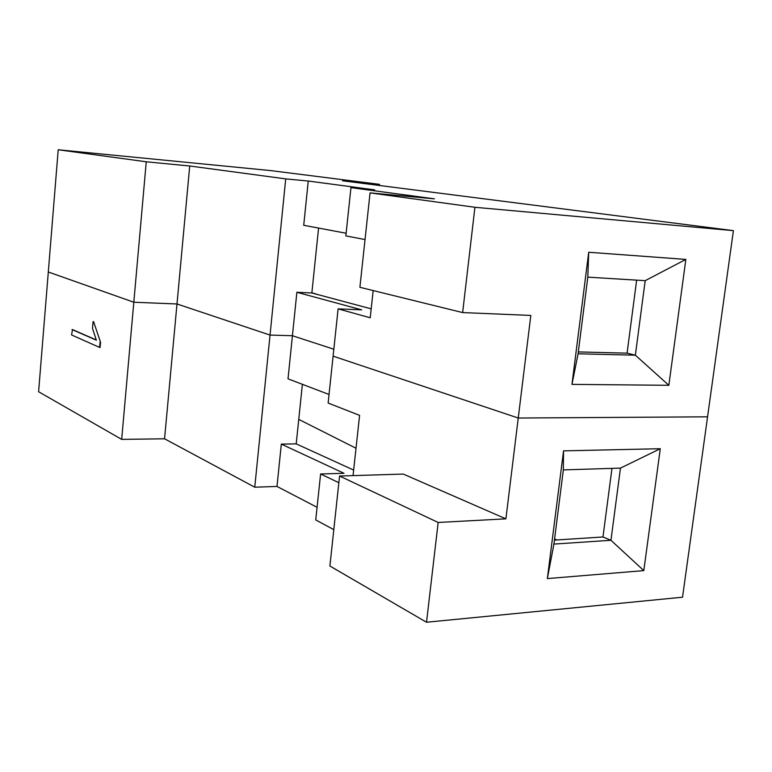<?xml version="1.0" encoding="UTF-8"?>
<svg xmlns="http://www.w3.org/2000/svg" width="772" height="772" viewBox="0 0 772 772"><rect width="100%" height="100%" fill="white"/><g stroke="black" fill="none" stroke-linecap="round" stroke-linejoin="round"><path stroke-width="1.16" d="M426.52 622.242L438.158 522.461L505.901 518.852L518.244 418.028L707.567 416.822L682.525 597.21L426.52 622.242L329.895 566.011L339.574 476.034L403.264 474.066L505.901 518.852M563.338 469.907L553.929 544.077L547.348 578.585L563.541 450.867L563.338 469.907L620.466 468.112L660.282 448.715L643.809 570.614L610.951 540.284L602.971 536.974L554.431 540.111M547.348 578.585L643.809 570.614M660.282 448.715L563.541 450.867M379.38 185.473L379.496 184.344L342.517 180.773L733.4 230.645L707.567 416.822L518.244 418.028L333.099 356.153L328.129 403.052L359.588 415.365L353.036 475.62M58.209 149.758L146.255 161.792L133.817 302.228L48.308 271.995L58.209 149.758L270.412 170.564L379.496 184.344M164.561 438.795L121.677 439.384L133.817 302.228L176.991 303.975L189.719 165.99L285.717 178.882L270.036 335.077L176.991 303.975L164.561 438.795L254.76 487.209L276.994 486.437L317.08 507.31M254.76 487.209L270.036 335.077L292.424 335.723L333.832 349.214L292.424 335.723L288.014 378.84L329.036 394.473M438.158 522.461L339.574 476.034M276.994 486.437L281.326 444.112L344.013 473.284L320.612 473.979L315.738 519.932L333.803 529.64M318.575 228.078L311.849 292.993L296.873 292.279L292.424 335.723L270.036 335.077L176.991 303.975L133.817 302.228L48.308 271.995L38.6 391.742L121.677 439.384M281.326 444.112L296.216 443.861L302.383 384.321M320.612 473.979L338.86 482.722M296.216 443.861L353.634 470.08M356.017 448.243L298.754 419.399M556.902 539.946L554.576 538.933M602.971 536.974L611.964 468.382M553.929 544.077L610.951 540.284L620.466 468.112M100.061 342.228L99.607 347.439L100.099 347.448L100.553 342.247L93.566 321.635L100.553 342.247M99.607 347.439L71.564 334.942L72.51 329.586L96.297 339.96M72.037 329.567L96.375 340.191L92.495 328.438L93.074 321.625M733.4 230.645L474.925 207.282L370.058 192.884L434.404 198.838L350.961 187.635L345.846 235.894L365.04 239.561M373.175 290.571L370.213 317.774L338.107 308.877L333.099 356.153L518.244 418.028L530.818 315.43L462.64 312.573L474.925 207.282M668.841 385.305L571.965 384.369L578.083 353.788L587.81 277.138L645.189 280.67L635.356 355.188L668.841 385.305L685.854 259.411L645.189 280.67M587.81 277.138L588.708 252.261L571.965 384.369M588.708 252.261L685.854 259.411M189.719 165.99L146.255 161.792M285.717 178.882L308.25 181.024L374.632 189.864L350.961 187.635M462.64 312.573L359.897 287.3L370.058 192.884M308.25 181.024L303.724 225.289L346.126 233.24M338.107 308.877L361.672 309.842L296.873 292.279M371.187 308.839L311.849 292.993M318.382 294.74L311.878 292.752M636.649 280.139L627.076 353.151L635.356 355.188L578.083 353.788M578.315 351.916L627.076 353.151"/></g></svg>
